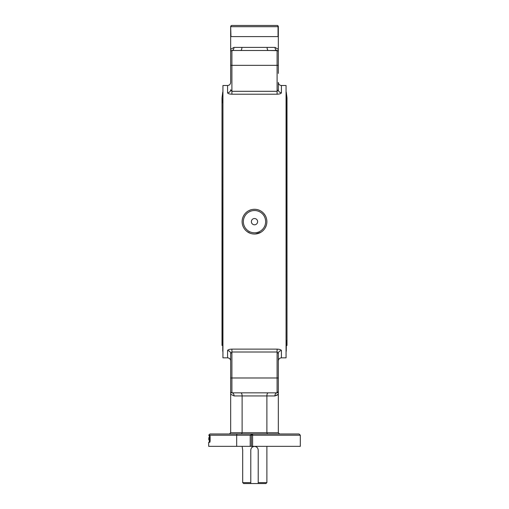 <?xml version="1.0" encoding="UTF-8"?>
<svg xmlns="http://www.w3.org/2000/svg" width="509" height="509" viewBox="0 0 509 509"><rect width="100%" height="100%" fill="white"/><g stroke="black" fill="none" stroke-linecap="round" stroke-linejoin="round"><path stroke-width="0.76" d="M278.328 73.385L278.328 57.294M278.328 49.348L275.038 47.394A3.092 2.055 90 0 0 277.093 50.486L277.093 65.343L278.328 65.343L278.328 36.591L230.672 36.591L230.672 82.394C230.488 84.278 229.457 85.308 227.574 85.493L227.574 92.702C227.784 93.58 229.228 94.082 231.907 94.216L277.093 94.216C279.772 94.082 281.216 93.58 281.426 92.702L281.426 85.493L286.064 85.493L286.064 357.84L281.426 357.84L281.426 350.631C281.222 349.753 279.778 349.244 277.093 349.117L231.907 349.117C229.228 349.244 227.784 349.747 227.574 350.631L227.574 357.84C229.457 358.018 230.488 359.055 230.672 360.932L230.672 390.645M279.568 433.973L278.328 432.733L278.328 353.558A3.092 2.933 180 0 1 281.426 350.631M227.574 85.493L222.936 85.493L222.936 357.84L227.574 357.84M257.63 221.663A3.13 3.13 0 0 1 252.935 224.374A3.13 3.13 0 0 1 252.935 218.953A3.13 3.13 0 0 1 257.63 221.663M299.063 433.973L209.937 433.973L208.696 435.208L209.829 435.208L210.122 436.448L210.122 441.087L209.829 442.327L208.696 442.327L208.696 446.348L252.591 446.348L252.591 435.208L300.304 435.208L299.063 433.973L268.428 433.973M231.321 433.973L227.148 433.973M230.908 50.995L230.908 50.995A1.241 1.241 0 0 1 231.907 50.486L231.9 50.486A1.241 1.241 0 0 0 230.908 50.995M231.277 50.658L231.907 50.486A3.092 2.055 -90 0 0 233.962 47.394L230.672 49.348M252.591 446.348L300.304 446.348L300.304 435.208M236.679 446.348L236.679 435.208L250.212 435.208L250.212 446.348M281.426 92.702A3.092 2.933 180 0 1 278.328 89.769L278.328 82.394C278.512 84.278 279.543 85.308 281.426 85.493M278.328 432.733L266.881 432.733L267.39 433.973L241.61 433.973L242.119 432.733L242.119 395.938C242.042 394.061 241.616 393.031 240.84 392.84M231.29 392.674A1.241 1.241 0 0 0 231.907 392.84A1.241 1.241 0 0 1 231.29 392.674L231.907 392.84A3.092 2.189 -90 0 1 234.095 395.938L274.905 395.938A3.092 2.189 90 0 1 277.093 392.84L231.907 392.84A1.241 1.241 0 0 1 230.672 391.606L230.672 432.733L229.432 433.973M268.16 392.84C267.384 393.031 266.958 394.061 266.881 395.938L266.881 432.733L230.672 432.733M230.672 369.941L230.672 353.558L231.907 352.012L277.093 352.012L277.093 377.983L278.328 377.983L278.328 391.606L277.093 392.84A1.241 1.241 0 0 0 278.328 391.606L278.328 392.617M209.479 439.292L209.422 439.891L208.925 439.891L208.919 437.645L208.925 439.891M208.919 437.645L209.581 437.645L209.613 438.332L209.084 437.905L209.053 439.852L209.123 438.332M209.581 437.905L209.543 439.852L209.027 439.852M278.328 393.12L278.328 394.252L278.328 393.12M267.098 47.394L241.902 47.394A3.092 1.26 -90 0 1 240.642 50.486L268.358 50.486A3.092 1.26 -90 0 1 267.098 47.394L275.038 47.394A3.092 2.055 -90 0 0 277.093 50.486L268.428 50.486L277.723 50.658M230.672 51.721A1.241 1.241 0 0 1 231.907 50.486A1.241 1.241 0 0 0 230.672 51.721L230.672 65.343L231.907 65.343L231.907 50.486L240.642 50.486M254.5 234.045A12.381 12.381 0 0 0 266.881 221.663A12.381 12.381 0 0 0 254.5 209.282A12.381 12.381 0 0 0 242.119 221.663A12.381 12.381 0 0 0 254.5 234.045M258.413 209.918L259.991 210.567M263.643 213.322L265.055 215.199M266.271 225.493L265.291 227.727M260.843 232.295L255.397 234.013M250.269 233.3L246.871 231.417M248.799 210.675L250.861 209.829M209.829 435.208L236.679 435.208L236.952 433.973L240.572 433.973M251.408 435.208A1.241 1.241 0 0 1 252.642 433.973L252.642 433.973A1.241 1.241 0 0 0 251.408 435.208L252.591 435.208L252.642 433.973L250.212 435.208L251.408 435.208L251.408 446.348M277.093 392.84L277.093 377.983L230.672 377.983L230.672 391.606A1.241 1.241 0 0 0 231.907 392.84L231.907 349.117M277.914 50.798L278.092 50.995A1.241 1.241 0 0 0 277.093 50.486L268.358 50.486M230.672 353.558A3.092 2.933 0 0 0 227.574 350.631M277.093 349.117L277.093 352.012L278.328 353.558L278.328 360.932C278.512 359.055 279.543 358.018 281.426 357.84M227.574 92.702A3.092 2.933 180 0 0 230.672 89.769L231.907 91.315L231.907 65.343L277.093 65.343L277.093 94.216M278.328 89.769L277.093 91.315L231.907 91.315L231.907 94.216M277.093 50.486A1.241 1.241 0 0 1 278.328 51.721A1.241 1.241 0 0 0 277.093 50.486A1.241 1.241 0 0 1 278.092 50.995M208.817 439.859L208.817 437.683L208.906 439.859M209.644 438.3L209.154 438.3M286.064 351.63L286.262 92.065L286.993 97.868L286.44 102.926M286.44 340.4L286.262 351.261M222.56 340.4L222.936 351.63M278.328 36.591L278.328 26.691A1.241 1.241 0 0 0 277.093 25.45L231.907 25.45A1.241 0.942 -90 0 0 230.965 26.691L278.035 26.691L278.035 36.591L230.965 36.591L230.672 26.691A1.241 1.241 0 0 1 231.907 25.45A1.241 1.241 0 0 0 230.672 26.691L230.672 36.591M242.15 25.45L270.254 25.45M266.881 482.621L258.216 482.621L258.216 483.55L265.952 483.55L266.881 482.621L266.881 446.348M242.119 446.348L242.691 450.128L242.691 482.621L243.671 483.55L250.784 483.55L250.784 482.621L242.691 482.621M250.784 482.621L250.784 450.128C251.007 447.869 252.241 446.635 254.5 446.412C256.759 446.635 257.993 447.869 258.216 450.128L258.216 482.621M258.216 483.55L250.784 483.55M230.672 394.252L234.095 395.938M277.71 394.901L274.905 395.938L278.328 394.252M241.902 47.394L233.962 47.394M254.5 232.804A11.141 11.141 0 0 1 244.848 216.096A11.141 11.141 0 0 1 264.152 216.096A11.141 11.141 0 0 1 254.5 232.804M209.543 438.357L209.053 438.357M222.936 91.696L222.738 351.261M278.328 26.691L278.035 26.691A1.241 0.942 90 0 0 277.093 25.45M209.314 442.327L209.314 439.891M209.314 437.645L209.314 435.208M286.064 91.696L286.262 92.065M286.993 345.458L286.993 97.868M222.56 102.926L222.007 97.868L222.007 345.458L222.007 97.868L222.738 92.065"/></g></svg>
